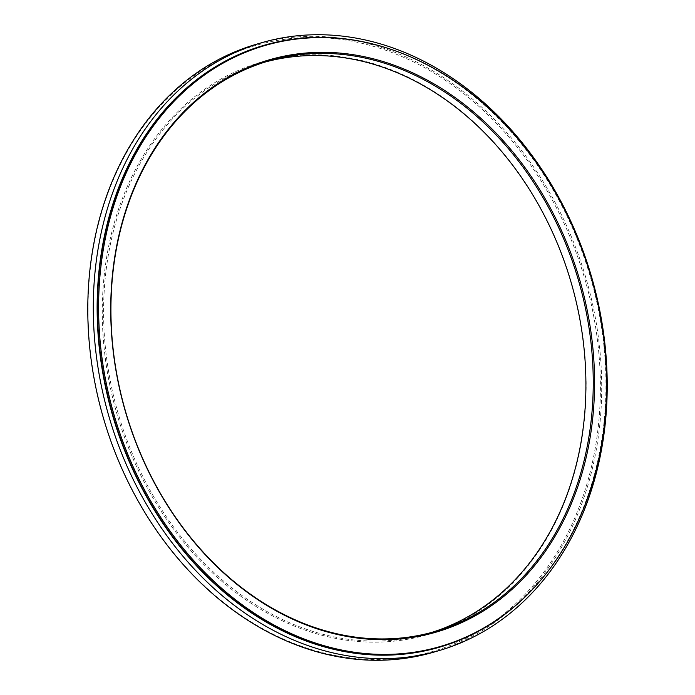 <?xml version="1.0" encoding="UTF-8"?>
<svg xmlns="http://www.w3.org/2000/svg" width="695" height="695" viewBox="0 0 695 695"><rect width="100%" height="100%" fill="white"/><g stroke="black" fill="none" stroke-linecap="round" stroke-linejoin="round"><path stroke-width="0.52" stroke-dasharray="3.48 2.61" d="M439.839 647.106A313.48 248.697 73.7 0 0 605.684 370.644A313.48 248.697 73.7 0 0 263.605 45.427M542.691 577.893A313.48 248.697 73.7 0 0 606.049 370.539A313.48 248.697 73.7 0 0 387.541 48.207M255.743 44.454A316.625 251.19 -106.3 0 1 601.436 372.876A316.625 251.19 -106.3 0 1 433.75 652.162M585.868 371.599A298.086 236.491 73.7 0 0 332.948 55.687A298.086 236.491 73.7 0 0 102.53 325.338A298.086 236.491 73.7 0 0 355.44 641.25A298.086 236.491 73.7 0 0 585.868 371.599M88.274 323.974A315.678 250.443 -106.3 0 1 332.288 38.416A315.678 250.443 -106.3 0 1 600.124 372.963A315.678 250.443 -106.3 0 1 356.109 658.521A315.678 250.443 -106.3 0 1 88.274 323.974M264.899 62.107A297.147 235.744 73.7 0 0 261.216 63.141A297.147 235.744 73.7 0 0 103.842 325.251A297.147 235.744 73.7 0 0 428.276 633.466A297.147 235.744 73.7 0 0 431.934 632.354M261.216 63.141L268.557 60.995M428.276 633.466L435.617 631.321"/><path stroke-width="1.04" d="M594.303 369.123A298.086 236.491 73.7 0 0 341.393 53.22A298.086 236.491 73.7 0 0 110.974 322.862A298.086 236.491 73.7 0 0 363.885 638.774A298.086 236.491 73.7 0 0 594.303 369.123M98.864 321.707A313.019 248.341 73.7 0 0 268.348 621.851A313.019 248.341 73.7 0 0 543.143 577.337A313.019 248.341 73.7 0 0 606.414 370.287A313.019 248.341 73.7 0 0 388.218 48.424A313.019 248.341 73.7 0 0 98.864 321.707M263.605 45.427A313.48 248.697 73.7 0 0 263.414 45.479A313.48 248.697 73.7 0 0 97.396 321.993A313.48 248.697 73.7 0 0 439.657 647.158A313.48 248.697 73.7 0 0 439.839 647.106M388.218 48.424L387.541 48.207A313.48 248.697 73.7 0 0 263.787 45.375A313.48 248.697 73.7 0 0 97.76 321.881A313.48 248.697 73.7 0 0 440.022 647.045A313.48 248.697 73.7 0 0 542.691 577.893L543.143 577.337M93.564 322.124A316.625 251.19 73.7 0 0 439.257 650.546A316.625 251.19 73.7 0 0 606.943 371.26A316.625 251.19 73.7 0 0 261.251 42.838A316.625 251.19 73.7 0 0 93.564 322.124M439.257 650.546L433.75 652.162A316.625 251.19 -106.3 0 1 88.056 323.74A316.625 251.19 -106.3 0 1 255.743 44.454L261.251 42.838M431.934 632.354A297.147 235.744 73.7 0 0 585.65 371.365A297.147 235.744 73.7 0 0 264.899 62.107M592.991 369.219A297.147 235.744 73.7 0 0 268.557 60.995A297.147 235.744 73.7 0 0 111.183 323.097A297.147 235.744 73.7 0 0 435.617 631.321A297.147 235.744 73.7 0 0 592.991 369.219"/></g></svg>
